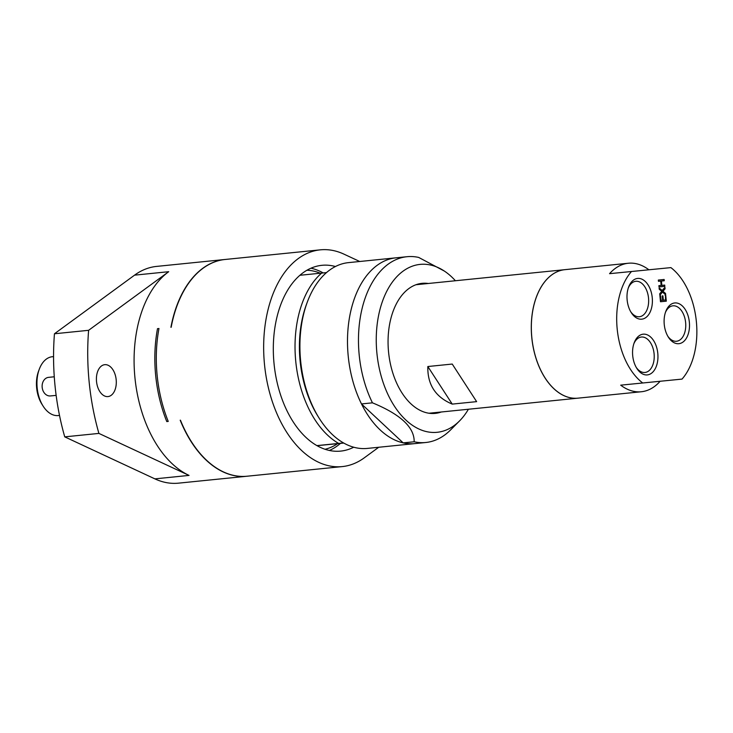 <?xml version="1.0" encoding="UTF-8"?>
<svg xmlns="http://www.w3.org/2000/svg" width="733" height="733" viewBox="0 0 733 733"><rect width="100%" height="100%" fill="white"/><g stroke="black" fill="none" stroke-linecap="round" stroke-linejoin="round"><path stroke-width="1.1" d="M326.487 272.603L299.907 275.278A93.366 57.486 84.2 0 0 274.06 363.797A93.366 57.486 84.2 0 0 316.913 445.609L343.52 442.934M321.622 273.088A93.366 57.486 84.2 0 0 295.775 361.598A93.366 57.486 84.2 0 0 338.628 443.41M665.033 295.326L665.72 295.262L666.306 301.171L660.497 301.739L659.902 295.83L660.589 295.766L661.056 300.411L662.65 300.255L662.22 295.921L662.907 295.848L663.338 300.191L665.5 299.98L665.472 295.289L666.068 301.19M662.22 295.921L663.09 300.218L665.5 299.98M659.902 295.83L660.809 300.438L662.65 300.255M659.141 288.17L662.027 290.625L664.932 287.354L665.078 288.793L662.98 291.313L665.537 293.429L665.674 294.785L662.458 292.064L659.847 295.262L659.7 293.823L661.752 291.349L659.251 289.278L659.114 287.922L662.275 290.598M662.458 292.064L659.819 295.014M664.712 287.62L664.831 288.82L662.742 291.34L665.289 293.457L665.399 294.556M661.423 281.014L661.853 285.366L664.703 285.091L664.831 286.346L659.013 286.915L658.885 285.659L661.166 285.43L660.735 281.087L658.454 281.307L658.326 280.052L664.144 279.484L664.272 280.739L661.175 281.041L661.615 285.394L664.465 285.11L664.584 286.365M664.144 279.484L664.025 280.766M658.326 280.052L663.906 279.511M661.166 285.43L658.885 285.659M306.907 270.257A90.26 55.571 -95.8 0 1 320.284 273.217A90.26 55.571 84.2 0 0 306.907 270.257M343.75 443.062L317.013 445.673M337.565 443.667A90.26 55.571 -95.8 0 1 325.021 449.274A90.26 55.571 84.2 0 0 337.565 443.667M361.479 403.938L372.456 402.829C400.539 414.374 414.438 427.348 414.172 441.77L403.187 442.879L361.479 403.938A93.366 57.486 84.2 0 1 350.988 310.233A93.366 57.486 84.2 0 1 396.049 257.814L348.468 262.634A93.366 57.486 84.2 0 0 307.319 302.06L306.568 304.094A90.26 55.571 84.2 0 0 300.127 361.167A90.26 55.571 84.2 0 0 317.911 416.188L319.057 418.03A93.366 57.486 84.2 0 0 367.27 448.422L425.827 442.494A93.366 57.486 84.2 0 0 450.621 429.895L459.527 420.934A84.387 51.951 84.2 0 0 468.405 409.252M307.319 302.06A93.366 57.486 84.2 0 0 300.658 361.103A93.366 57.486 84.2 0 0 319.057 418.03M56.148 395.38L50.421 395.939A9.337 7.357 84.4 0 1 50.403 395.939A9.337 7.357 84.4 0 1 42.175 387.372A9.337 7.357 84.4 0 1 48.57 377.358L54.269 376.78M50.421 395.939L56.12 395.38L50.403 395.939M455.404 280.748A84.387 51.951 84.2 0 0 444.363 271.073L418.69 257.43A93.366 57.486 84.2 0 0 407.035 256.706A93.366 57.486 84.2 0 0 359.216 355.184A93.366 57.486 84.2 0 0 372.456 402.829M444.363 271.073A84.387 51.951 84.2 0 0 376.927 353.407A84.387 51.951 84.2 0 0 459.527 420.934M414.172 441.77A93.366 57.486 84.2 0 0 425.827 442.494M452.234 404.103C435.512 397.094 427.385 384.568 427.834 366.527L452.234 404.103L476.633 401.638L452.234 364.054L427.834 366.527M660.067 381.325A64.577 39.756 -95.8 0 1 641.32 391.752A64.577 39.756 -95.8 0 1 620.695 385.164L682.029 379.098L620.695 385.164M682.029 379.098A64.577 39.756 84.2 0 0 696.35 321.421A64.577 39.756 84.2 0 0 670.897 267.609L609.563 273.675A64.577 39.756 -95.8 0 1 628.318 263.248A64.577 39.756 -95.8 0 1 648.852 269.762M415.968 284.734L564.877 269.671A64.577 39.756 84.2 0 1 564.896 269.662A64.577 39.756 84.2 0 0 531.856 337.776A64.577 39.756 84.2 0 0 577.925 398.166L641.32 391.752M631.525 271.457A64.577 39.756 84.2 0 0 617.204 329.135A64.577 39.756 84.2 0 0 642.658 382.947M628.291 287.996A17.812 10.968 -95.8 0 1 635.813 281.289A17.812 10.968 -95.8 0 1 648.513 297.928A17.812 10.968 -95.8 0 1 639.396 316.729A17.812 10.968 -95.8 0 1 630.682 311.672M637.655 278.43A20.478 12.608 84.2 0 0 628.612 287.079A20.478 12.608 84.2 0 0 631.177 312.505A20.478 12.608 84.2 0 0 651.884 306.513A20.478 12.608 84.2 0 0 637.655 278.43M643.226 334.175A20.478 12.608 84.2 0 0 634.173 342.824A20.478 12.608 84.2 0 0 636.748 368.25A20.478 12.608 84.2 0 0 657.446 362.249A20.478 12.608 84.2 0 0 643.226 334.175M674.772 302.949A20.478 12.608 84.2 0 0 665.72 311.598A20.478 12.608 84.2 0 0 668.294 337.033A20.478 12.608 84.2 0 0 688.993 331.032A20.478 12.608 84.2 0 0 674.772 302.949M633.853 343.74A17.812 10.968 -95.8 0 1 641.375 337.033A17.812 10.968 -95.8 0 1 641.402 337.033A17.812 10.968 -95.8 0 1 654.083 353.673A17.812 10.968 -95.8 0 1 644.958 372.474A17.812 10.968 -95.8 0 1 636.253 367.416M665.399 312.515A17.812 10.968 -95.8 0 1 672.921 305.817A17.812 10.968 -95.8 0 1 685.621 322.456A17.812 10.968 -95.8 0 1 676.504 341.257A17.812 10.968 -95.8 0 1 667.8 336.2M53.555 356.604L52.327 356.724A29.567 18.206 84.2 0 0 39.289 369.212A29.567 18.206 84.2 0 0 37.181 387.913A29.567 18.206 84.2 0 0 43.009 405.935A29.567 18.206 84.2 0 0 58.273 415.556L59.51 415.437M39.289 369.212L38.537 371.237A26.452 16.291 84.2 0 0 36.65 387.968A26.452 16.291 84.2 0 0 41.863 404.103L43.009 405.935M340.451 443.383A93.366 57.486 -95.8 0 1 329.392 450.465M310.948 268.214A93.366 57.486 -95.8 0 1 323.189 272.933M407.035 256.706L396.049 257.814A93.366 57.486 84.2 0 0 348.239 356.293A93.366 57.486 84.2 0 0 414.851 443.602A93.366 57.486 84.2 0 1 403.187 442.879M428.292 283.488A65.356 40.242 84.2 0 0 422.052 283.341A65.356 40.242 84.2 0 0 388.582 352.271A65.356 40.242 84.2 0 0 435.21 413.394A65.356 40.242 84.2 0 0 441.293 411.992M564.877 269.671A64.577 39.756 84.2 0 0 531.801 337.785A64.577 39.756 84.2 0 0 577.879 398.175A64.577 39.756 84.2 0 0 577.897 398.166L428.97 413.238M316.913 445.609A93.366 57.486 84.2 0 0 340.671 451.107A93.366 57.486 84.2 0 0 353.709 447.222M335.43 266.519A93.366 57.486 84.2 0 0 321.869 265.319A93.366 57.486 84.2 0 0 299.907 275.278M180.437 420.183L180.437 420.183A108.933 67.06 84.2 0 0 247.076 476.221L342.238 466.591A108.933 67.06 -95.8 0 1 264.549 364.97A108.933 67.06 -95.8 0 1 320.303 249.843A108.933 67.06 -95.8 0 1 343.933 254.131L359.72 261.489M320.303 249.843L225.141 259.473A108.933 67.06 84.2 0 0 171.165 327.275L170.917 327.303A108.933 67.06 84.2 0 1 224.903 259.491A108.933 67.06 84.2 0 1 225.022 259.482M378.732 447.258L364.264 457.841A108.933 67.06 -95.8 0 1 342.238 466.591M158.969 328.512A108.933 67.06 84.2 0 0 168.242 421.42L166.776 421.567A108.933 67.06 -95.8 0 1 157.503 328.659L158.969 328.512L157.503 328.659M180.199 420.211A108.933 67.06 84.2 0 0 246.829 476.248A108.933 67.06 84.2 0 0 246.957 476.239M134.551 275.159L168.709 271.696L88.611 330.308L54.453 333.772L134.551 275.159A108.933 67.06 -95.8 0 1 156.578 266.409L224.903 259.491M168.709 271.696A108.933 67.06 84.2 0 0 134.954 377.843A108.933 67.06 84.2 0 0 189.041 475.405L98.9 433.405L64.742 436.859L154.883 478.869L189.041 475.405M246.829 476.248L178.513 483.157A108.933 67.06 -95.8 0 1 154.883 478.869M104.755 364.677A16.025 9.868 -95.8 0 1 116.171 379.657A16.025 9.868 -95.8 0 1 107.962 396.58A16.025 9.868 -95.8 0 1 96.536 381.627A16.025 9.868 -95.8 0 1 104.737 364.686A16.025 9.868 -95.8 0 1 104.755 364.677M54.453 333.772A183.626 113.047 84.2 0 0 64.742 436.859M88.611 330.308A183.626 113.047 84.2 0 0 98.9 433.405M564.923 269.662L628.318 263.248"/></g></svg>
